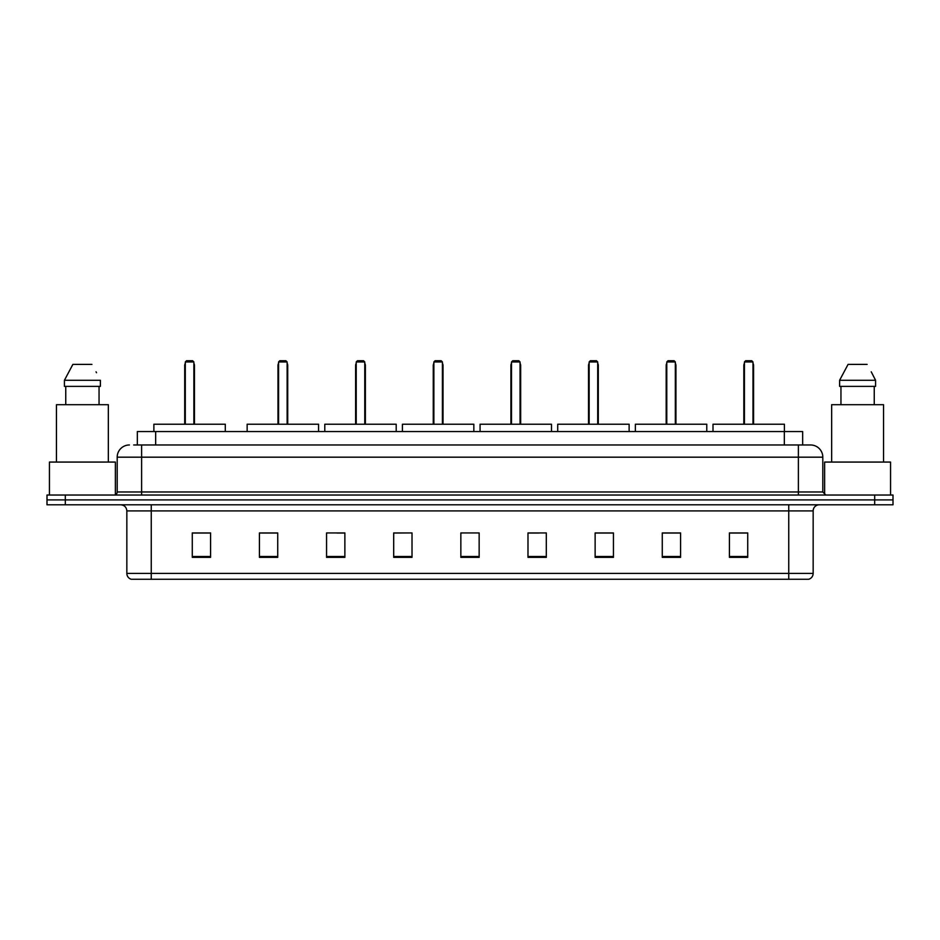 <?xml version="1.0" encoding="UTF-8"?>
<svg xmlns="http://www.w3.org/2000/svg" width="940" height="940" viewBox="0 0 940 940"><rect width="100%" height="100%" fill="white"/><g stroke="black" fill="none" stroke-linecap="round" stroke-linejoin="round"><path stroke-width="1.41" d="M133.68 444.973L141.611 444.973L133.68 444.973L137.346 444.973L137.346 431.542L802.654 431.542L802.654 444.973M129.403 444.973A12.208 12.208 0 0 0 117.195 457.181L117.195 491.973A3.055 3.055 0 0 1 114.139 495.028M822.806 457.181L141.611 457.181L141.611 444.973L810.597 444.973A12.208 12.208 0 0 1 822.806 457.181L822.806 491.973L825.861 495.028M65.306 495.028L47 495.028L47 499.904L65.306 499.904L47 499.904L47 504.792L65.306 504.792L65.306 499.904L874.693 499.904L65.306 499.904L65.306 495.028L874.693 495.028L874.693 499.904L893 499.904L874.693 499.904L874.693 504.792L65.306 504.792M893 495.028L893 499.904L893 495.028L874.693 495.028M810.409 444.973L806.32 444.973M808.459 579.263L131.541 579.263M131.236 579.263A6.098 6.098 0 0 1 126.841 573.4L151.258 573.4L151.258 579.263L788.742 579.263L788.742 573.4L813.159 573.4L813.159 510.902A6.098 6.098 0 0 1 819.269 504.792M126.841 573.4L126.841 510.902C126.477 507.189 124.444 505.156 120.731 504.792M747.723 557.35L747.723 532.933L729.417 532.933L729.417 557.35L747.723 557.35M680.584 557.35L680.584 532.933L662.277 532.933L662.277 557.35L680.584 557.35M613.444 557.35L613.444 532.933L595.126 532.933L595.126 557.35L613.444 557.35M546.304 557.35L546.304 532.933L527.986 532.933L527.986 557.35L546.304 557.35M210.584 557.35L210.584 532.933L192.277 532.933L192.277 557.35L210.584 557.35M277.723 557.35L277.723 532.933L259.416 532.933L259.416 557.35L277.723 557.35M344.874 557.35L344.874 532.933L326.556 532.933L326.556 557.35L344.874 557.35M412.014 557.35L412.014 532.933L393.696 532.933L393.696 557.35L412.014 557.35M479.153 557.35L479.153 532.933L460.847 532.933L460.847 557.35L479.153 557.35M893 504.792L893 499.904L893 504.792L874.693 504.792M788.742 579.263L808.283 579.263M412.014 532.933L393.696 533.051L412.014 532.933M337.002 533.051L344.874 533.051M527.986 533.051L539.278 533.051M460.847 533.051L461.634 533.051M277.723 533.051L259.416 533.051M210.584 533.051L192.277 533.051M613.444 533.051L595.126 533.051M680.584 533.051L662.277 533.051M747.723 533.051L729.417 533.051M115.362 494.769L115.362 462.069L49.444 462.069L49.444 495.028M108.347 462.069L108.347 404.694L56.459 404.694L56.459 462.069M99.052 386.375L99.052 404.694L99.052 386.375M64.425 380.277L72.874 364.403L64.425 380.277L64.425 386.375L100.38 386.375L100.38 380.277L64.425 380.277M96.526 372.734L96.044 371.817M65.753 386.375L65.753 404.694M91.932 364.403L72.874 364.403M225.295 431.542L225.295 424.222L153.878 424.222L153.878 431.542M185.309 361.959L186.531 360.737L192.641 360.737L193.863 361.959L185.309 361.959L185.309 424.222M193.863 361.959L193.863 424.222M194.474 424.222L194.474 365.625A4.888 4.888 0 0 0 193.863 363.263M184.698 424.222L184.698 365.625L185.309 365.625M890.556 495.028L890.556 462.069L824.639 462.069L824.639 494.769M883.541 462.069L883.541 404.694L831.653 404.694L831.653 462.069M871.721 372.734L875.575 380.277L839.62 380.277L848.068 364.403L839.62 380.277L839.62 386.375L875.575 386.375L875.575 380.277L875.575 386.375M875.575 380.277L871.239 371.817M840.948 386.375L840.948 404.694M874.247 404.694L874.247 386.375M867.127 364.403L848.068 364.403M318.566 431.542L318.566 424.222L247.15 424.222L247.15 431.542M278.581 361.959L279.803 360.737L285.901 360.737L287.123 361.959L278.581 361.959L278.581 424.222M287.123 361.959L287.123 424.222M287.734 424.222L287.734 365.625A4.888 4.888 0 0 0 287.123 363.263M277.97 424.222L277.97 365.625L278.581 365.625M396.198 431.542L396.198 424.222L324.794 424.222L324.794 431.542M356.225 361.959L357.447 360.737L363.545 360.737L364.767 361.959L356.225 361.959L356.225 424.222M364.767 361.959L364.767 424.222M365.378 424.222L365.378 365.625A4.888 4.888 0 0 0 364.767 363.263M355.614 424.222L355.614 365.625L356.225 365.625M473.842 431.542L473.842 424.222L402.426 424.222L402.426 431.542M433.869 361.959L435.091 360.737L441.189 360.737L442.411 361.959L433.869 361.959L433.869 424.222M442.411 361.959L442.411 424.222M443.022 424.222L443.022 365.625A4.888 4.888 0 0 0 442.411 363.263M433.258 424.222L433.258 365.625L433.869 365.625M551.486 431.542L551.486 424.222L480.07 424.222L480.07 431.542M511.501 361.959L512.723 360.737L518.833 360.737L520.055 361.959L511.501 361.959L511.501 424.222M520.055 361.959L520.055 424.222M520.666 424.222L520.666 365.625A4.888 4.888 0 0 0 520.055 363.263M510.902 424.222L510.902 365.625L511.501 365.625M629.13 431.542L629.13 424.222L557.714 424.222L557.714 431.542M589.145 361.959L590.367 360.737L596.477 360.737L597.699 361.959L589.145 361.959L589.145 424.222M597.699 361.959L597.699 424.222M598.298 424.222L598.298 365.625A4.888 4.888 0 0 0 597.699 363.263M588.534 424.222L588.534 365.625L589.145 365.625M706.774 431.542L706.774 424.222L635.358 424.222L635.358 431.542M666.789 361.959L668.011 360.737L674.109 360.737L675.331 361.959L666.789 361.959L666.789 424.222M675.331 361.959L675.331 424.222M675.942 424.222L675.942 365.625A4.888 4.888 0 0 0 675.331 363.263M666.178 424.222L666.178 365.625L666.789 365.625M784.407 431.542L784.407 424.222L713.002 424.222L713.002 431.542M744.433 361.959L745.655 360.737L751.753 360.737L752.975 361.959L744.433 361.959L744.433 424.222M752.975 361.959L752.975 424.222M753.586 424.222L753.586 365.625A4.888 4.888 0 0 0 752.975 363.263M743.822 424.222L743.822 365.625L744.433 365.625M155.664 444.973L155.664 431.542M784.336 444.973L784.336 431.542M141.611 495.028L141.611 457.181L117.195 457.181M117.195 491.973L822.806 491.973M798.389 444.973L798.389 495.028M788.742 504.792L788.742 510.902L126.841 510.902M813.159 510.902L788.742 510.902L788.742 573.4L151.258 573.4L151.258 504.792M479.153 556.504L460.847 556.504M412.014 556.504L393.696 556.504M344.874 556.504L326.556 556.504M277.723 556.504L259.416 556.504M210.584 556.504L192.277 556.504M546.304 556.504L527.986 556.504M613.444 556.504L595.126 556.504M680.584 556.504L662.277 556.504M747.723 556.504L729.417 556.504M193.863 365.625L194.474 365.625M287.123 365.625L287.734 365.625M364.767 365.625L365.378 365.625M442.411 365.625L443.022 365.625M520.055 365.625L520.666 365.625M597.699 365.625L598.298 365.625M675.331 365.625L675.942 365.625M752.975 365.625L753.586 365.625M808.764 579.263C811.525 578.276 812.994 576.326 813.159 573.4M185.309 363.263A4.888 4.888 0 0 0 184.698 365.625M278.581 363.263A4.888 4.888 0 0 0 277.97 365.625M356.225 363.263A4.888 4.888 0 0 0 355.614 365.625M433.869 363.263A4.888 4.888 0 0 0 433.258 365.625M511.501 363.263A4.888 4.888 0 0 0 510.902 365.625M589.145 363.263A4.888 4.888 0 0 0 588.534 365.625M666.789 363.263A4.888 4.888 0 0 0 666.178 365.625M744.433 363.263A4.888 4.888 0 0 0 743.822 365.625"/></g></svg>
